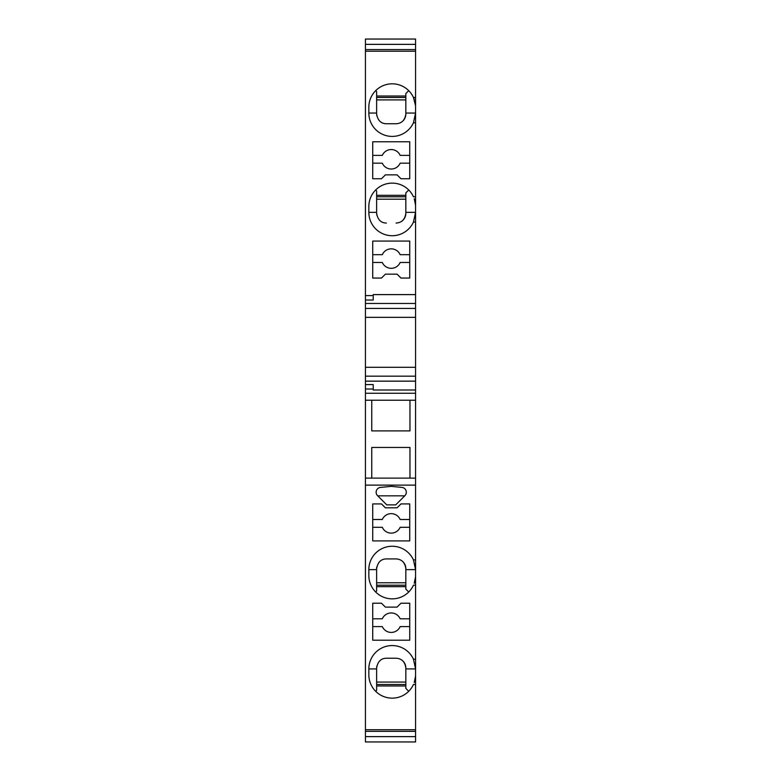 <?xml version="1.0" encoding="UTF-8"?>
<svg xmlns="http://www.w3.org/2000/svg" width="781" height="781" viewBox="0 0 781 781"><rect width="100%" height="100%" fill="white"/><g stroke="black" fill="none" stroke-linecap="round" stroke-linejoin="round"><path stroke-width="1.17" d="M415.57 122.773L415.57 196.763L413.442 196.763A23.362 23.362 177.3 0 0 368.837 206.496L368.837 212.344A23.362 23.362 177.5 0 0 413.442 222.077L415.57 222.077L415.57 294.603L373.22 294.603L373.22 295.589L365.43 295.589L365.43 39.05L415.57 39.05L415.57 113.04L413.442 122.773L415.57 122.773L415.57 113.04A23.362 23.362 -2.5 0 1 415.072 117.853M415.57 196.763L415.57 212.344A23.362 23.362 -2.5 0 1 415.072 217.157M415.57 222.077L415.57 212.344L413.442 222.077M415.57 303.458L365.43 303.458L365.43 317.33L415.57 317.33L415.57 294.603L373.22 294.603M415.57 317.33L415.57 485.118L365.43 485.118L365.43 729.727L415.57 729.727L415.57 668.936L413.442 659.203L415.57 659.203L415.57 569.632A23.362 23.362 2.7 0 0 415.072 564.819M415.57 585.213L413.442 585.213A23.362 23.362 -177 0 1 368.837 575.47L368.837 569.632A23.362 23.362 -177.3 0 1 413.442 559.899L415.57 559.899L415.57 485.118M415.57 559.899L415.57 569.632L413.442 559.899M415.57 659.203L415.57 668.936A23.362 23.362 2.7 0 0 415.072 664.123M415.57 729.727L415.57 741.95L365.43 741.95L365.43 731.367L415.57 731.367M409.966 478.118L409.966 447.454L371.756 447.454L371.756 478.118M371.756 400.233L371.756 430.907L409.966 430.907L409.966 400.233M365.43 389.026L373.22 389.026L373.22 384.594L365.43 384.594L365.43 485.118M365.43 400.233L415.57 400.233M365.43 393.243L415.57 393.243M373.22 390.012L415.57 390.012L373.22 390.012L373.22 389.026M396.104 223.054L396.094 223.054C401.717 222.741 404.958 219.5 405.837 213.311L405.837 212.344L415.57 212.344M405.827 213.711A9.733 9.733 -2.5 0 1 401.229 221.589M386.361 223.054C380.972 222.956 377.731 219.705 376.627 213.311L376.627 212.344L368.837 212.344M376.657 214.111A9.733 9.733 177.5 0 0 376.774 214.99M375.681 189.978L376.627 190.925L376.627 212.344M376.627 196.763L405.837 196.763M408.727 189.978L405.837 192.868L405.837 212.344M376.627 195.309L405.837 195.309M415.512 204.905L414.252 198.774M414.75 200.375L414.936 201.107M415.316 203.05L415.433 203.978M415.512 105.601L413.442 97.459A23.362 23.362 177.3 0 0 368.837 107.202L368.837 113.04A23.362 23.362 177.5 0 0 413.442 122.773M375.681 90.674L376.627 91.621L376.627 113.04L368.837 113.04M386.361 123.749L396.094 123.749L386.361 123.749C380.972 123.652 377.731 120.411 376.627 114.016L376.627 113.04M376.627 97.459L405.837 97.459M396.094 123.749C401.717 123.437 404.958 120.196 405.837 114.016L405.837 113.04L415.57 113.04M408.727 90.674L405.837 93.564L405.837 113.04M376.657 114.807A9.733 9.733 177.5 0 0 376.774 115.686M376.627 96.004L405.837 96.004M415.57 97.459L413.442 97.459L414.252 99.47M414.75 101.071L414.936 101.813M415.316 103.746L415.433 104.674M405.827 114.416A9.733 9.733 -2.5 0 1 401.229 122.285M376.627 99.9L405.837 99.9M365.43 44.371L415.57 44.371M365.43 49.574L415.57 49.574M365.43 51.214L415.57 51.214M400.965 278.056L397.07 274.16L385.384 274.16L381.499 278.056L372.732 278.056L372.732 241.065L409.732 241.065L409.732 278.056L400.965 278.056M409.732 141.761L409.732 178.751L400.965 178.751L397.07 174.856L385.384 174.856L381.499 178.751L372.732 178.751L372.732 141.761L409.732 141.761M373.22 295.589L373.22 300.021L365.43 300.021L365.43 295.589M365.43 303.458L365.43 300.021M365.43 317.33L365.43 367.295L415.57 367.295M365.43 367.295L365.43 381.157L415.57 381.157M365.43 384.594L365.43 381.157M372.732 262.475L382.309 262.475A9.733 9.733 -0.9 0 0 400.155 262.475L409.732 262.475M372.732 254.694L382.309 254.694A9.733 9.733 -0.9 0 1 400.155 254.694L409.732 254.694M372.732 163.18L382.309 163.18A9.733 9.733 -0.9 0 0 400.155 163.18L409.732 163.18M372.732 155.39L382.309 155.39A9.733 9.733 -0.9 0 1 400.155 155.39L409.732 155.39M376.627 199.194L405.837 199.194M415.57 684.507L413.442 684.507A23.362 23.362 -177 0 1 368.837 674.774L368.837 668.936A23.362 23.362 -177.3 0 1 413.442 659.203M404.89 495.681L395.684 504.887L386.78 504.887L377.565 495.681A4.871 4.871 -135.6 0 1 380.542 487.393L391.232 486.368L401.912 487.393A4.871 4.871 44.4 0 1 404.89 495.681M409.732 540.911L409.732 503.921L400.965 503.921L397.07 507.816L385.384 507.816L381.499 503.921L372.732 503.921L372.732 540.911L409.732 540.911M409.732 640.215L409.732 603.215L400.965 603.215L397.07 607.11L385.384 607.11L381.499 603.215L372.732 603.215L372.732 640.215L409.732 640.215M396.094 658.227L386.361 658.227L396.094 658.227C401.717 658.539 404.958 661.78 405.837 667.96L405.837 668.936L415.57 668.936M386.361 658.227C380.972 658.324 377.731 661.566 376.627 667.96L376.627 668.936L368.837 668.936M375.681 691.292L376.627 690.355L376.627 668.936M376.627 684.507L405.837 684.507M376.627 682.077L405.837 682.077M408.727 691.292L405.837 688.403L405.837 668.936M405.827 667.56A9.733 9.733 2.7 0 0 401.229 659.681M376.657 667.159A9.733 9.733 -177.3 0 1 376.774 666.291M415.512 676.366L414.252 682.496M414.75 680.895L414.936 680.163M415.316 678.23L415.433 677.303M376.627 685.972L405.837 685.972M377.721 495.837L404.734 495.837M409.732 519.492L400.155 519.492A9.733 9.733 0.9 0 0 382.309 519.492L372.732 519.492M409.732 527.282L400.155 527.282A9.733 9.733 0.9 0 1 382.309 527.282L372.732 527.282M409.732 618.796L400.155 618.796A9.733 9.733 0.9 0 0 382.309 618.796L372.732 618.796M409.732 626.587L400.155 626.587A9.733 9.733 0.9 0 1 382.309 626.587L372.732 626.587M405.827 568.256A9.733 9.733 2.7 0 0 401.229 560.387M396.094 558.923L386.361 558.923L396.094 558.923C401.717 559.235 404.958 562.476 405.837 568.656L405.837 569.632L415.57 569.632M386.361 558.923C380.972 559.02 377.731 562.261 376.627 568.656L376.627 569.632L368.837 569.632M415.512 577.071L414.252 583.202M414.75 581.601L414.936 580.859M415.316 578.926L415.433 577.999M408.727 591.998L405.837 589.099L405.837 569.632M376.657 567.865A9.733 9.733 -177.3 0 1 376.774 566.986M375.681 591.998L376.627 591.051L376.627 569.632M376.627 585.213L405.837 585.213M376.627 582.772L405.837 582.772M376.627 586.668L405.837 586.668M365.43 729.727L365.43 731.367M365.43 736.629L415.57 736.629M365.43 741.95L415.57 741.95M365.43 478.118L415.57 478.118M365.43 308.446L415.57 308.446M365.43 376.169L415.57 376.169"/></g></svg>
